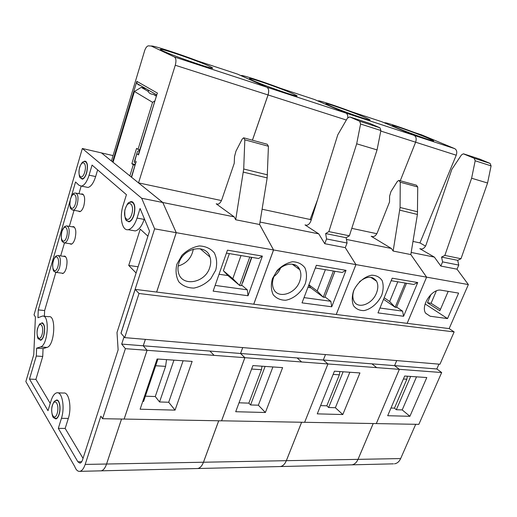<?xml version="1.0" encoding="UTF-8"?>
<svg xmlns="http://www.w3.org/2000/svg" width="517" height="517" viewBox="0 0 517 517"><rect width="100%" height="100%" fill="white"/><g stroke="black" fill="none" stroke-linecap="round" stroke-linejoin="round"><path stroke-width="0.78" d="M381.753 295.149C378.089 303.059 371.174 309.121 364.091 310.594C359.548 310.665 356 308.998 353.454 305.599C351.831 301.34 351.87 296.441 353.57 290.903C357.292 282.721 364.504 276.498 371.71 275.193C376.273 275.283 379.756 277.093 382.16 280.621C383.62 284.919 383.485 289.766 381.753 295.149M377.985 312.888L392.183 278.198L417.71 282.541L403.59 316.268L377.985 312.888M407.157 323.351L449.15 328.592L468.363 284.57L426.609 277.151L407.157 323.351L336.244 314.491L355.948 264.601L426.59 277.151L410.828 254.564L417.413 214.452L417.73 186.986L416.366 185.176L399.499 180.549M407.144 323.345L426.59 277.151M305.314 283.626C301.553 292.183 293.927 298.697 285.823 300.228C280.569 300.261 276.356 298.412 273.189 294.684C271.05 290.031 270.792 284.686 272.427 278.663L277.222 270.449C281.849 265.783 286.941 262.882 292.499 261.751C297.786 261.912 301.928 263.928 304.914 267.806C306.859 272.511 306.995 277.784 305.314 283.626M302.018 302.865L316.359 265.292L346.028 270.346L331.727 306.781L302.018 302.865M355.929 264.601L336.218 314.485L253.769 304.19L273.571 249.963L355.929 264.601L345.266 247.649L324.734 243.694L318.75 233.865L305.017 224.914L306.633 225.25M441.298 290.231L458.605 293.107L447.541 318.588L430.176 316.23L425.646 313.25C420.36 305.747 432.348 288.059 441.292 290.231L441.298 290.231M215.744 270.113L210.781 278.747C205.882 283.659 200.292 286.767 194.017 288.072C187.865 288.047 182.798 285.972 178.837 281.849C176.006 276.718 175.347 270.85 176.853 264.252L181.945 255.288C187.064 250.222 192.847 247.1 199.291 245.937C205.507 246.189 210.49 248.464 214.245 252.761C216.823 257.951 217.321 263.735 215.744 270.113M213.14 291.136L227.461 250.163L262.377 256.109L248.024 295.737L213.14 291.136M273.532 249.963L253.731 304.183L156.651 292.053L176.265 232.682L273.532 249.963L259.618 224.514L267.166 177.906L268.426 146.259L267.224 144.256L244.192 137.942M292.7 93.609L296.538 95.496C303.111 99.413 253.595 81.893 249.873 78.952C245.09 75.947 280.091 87.961 292.7 93.609M209.249 66.157L212.048 67.604C219.266 71.934 164.897 53.064 160.8 49.768C155.455 46.31 197.274 60.515 209.249 66.157M146.195 88.821L141.244 87.373L148.34 91.483L148.373 90.372M154.919 100.886L152.567 102.321L138.026 149.413L136.578 148.353L131.854 163.689L133.283 164.794L129.857 175.883L101.442 152.903L82.339 148.495L34.025 314.885L35.408 316.94L33.76 354.707L25.85 381.578L74.713 466.463C76.025 469.947 77.737 471.575 79.838 471.349C81.983 470.877 83.76 468.57 85.176 464.421L100.86 416.153L102.573 418.705L124.119 419.087L147.067 350.306L143.235 345.795L145.367 339.372M135.254 164.464L131.854 163.689M364.756 117.307L369.532 119.576C375.51 123.117 329.613 106.612 326.285 104.014C322.039 101.397 351.967 111.769 364.756 117.307M427.604 137.981L433.201 140.566C438.636 143.765 395.557 128.067 392.597 125.773C388.849 123.505 414.899 132.611 427.604 137.981M295.44 265.143L294.095 265.57M393.45 463.839L351.851 464.835C354.494 464.44 356.549 462.618 358.01 459.361L373.19 423.539M196.731 468.544L197.656 468.525C200.079 468.085 202.024 465.991 203.478 462.23L286.321 460.686C284.854 464.182 282.838 466.134 280.279 466.547L280.298 466.547C282.864 466.134 284.873 464.182 286.347 460.686L301.637 422.26M304.642 422.299L376.298 423.591L399.357 369.345L376.686 367.632L371.943 363.852L323.332 360.013L325.49 354.565L323.306 360.013L240.573 353.479L242.732 347.579M221.56 420.799L304.636 422.311L327.946 363.955L376.686 367.632M317.264 413.865L342.81 414.537L359.935 372.938L334.434 371.187L317.264 413.865M327.946 363.955L323.332 360.013L327.92 363.955L301.663 361.978L297.133 357.945M399.357 369.345L394.568 365.642L371.949 363.852M394.568 365.642L396.707 360.582M393.146 251.049L400.074 207.485L400.255 182.223L398.904 180.388L397.36 181.415L390.968 191.542L389.598 196.163L389.514 202.018L377.261 232.799C376.189 235.235 374.709 236.534 372.809 236.702L371.174 236.269L391.388 248.47L393.146 251.049L410.828 254.564L426.609 277.151M311.189 220.126L310.187 219.492L311.312 219.731M351.786 228.359L376.835 233.703M346.442 239.429L391.388 248.47M385.688 123.35L414.136 135.37C416.191 136.611 416.689 138.892 415.629 142.207L400.255 180.756L415.616 142.201C416.676 138.886 416.172 136.611 414.117 135.364L381.733 121.715M310.187 219.492L317.406 200.195M347.844 117.592C347.915 115.272 347.269 113.759 345.899 113.055L318.414 101.164M352.058 111.911L382.089 121.831M320.585 405.606L326.815 405.819L328.638 407.506L343.126 371.781M328.638 407.506L335.365 407.726L342.81 414.537M349.841 372.246L335.365 407.726M355.948 264.601L345.272 247.63L347.069 243.009L346.138 237.723L349.382 235.817L377.055 149.904L380.887 130.523L379.989 127.822L369.713 123.395M326.815 405.819L339.359 374.806L339.902 371.561M359.418 281.868C366.721 275.962 372.434 275.735 376.557 281.183C378.263 284.505 378.237 288.46 376.466 293.042C372.337 304.242 357.822 309.599 353.958 301.101C352.413 297.882 352.471 294.063 354.139 289.649L354.397 289.042M372.731 277.791L372.466 278.456M396.629 307.059L402.581 311.137L403.59 316.268M391.162 280.692L413.716 284.466L417.71 282.541M379.969 308.029L402.581 311.137M405.205 283.045L395.169 307.247L383.549 299.285M395.169 307.247L396.474 307.434L406.504 283.258M397.773 281.843L389.676 301.514L384.176 297.753M389.676 301.514L395.124 307.234M339.359 374.806L333.142 374.398M262.087 209.236L310.168 219.492L317.509 199.846M252.451 140.204L268.071 94.954C269.17 91.076 268.788 88.504 266.921 87.231L241.006 75.624M311.189 220.139L310.168 219.492M260.012 222.058L318.75 233.865M273.571 249.963L259.624 224.468M221.586 420.832L244.884 357.686L240.573 353.479M244.884 357.686L301.663 361.971M304.636 422.311L327.92 363.955M235.7 411.726L265.389 412.501L282.605 367.619L252.903 365.577L235.7 411.726M286.321 460.686L301.618 422.26M203.478 462.23L218.73 420.78M347.825 117.617C347.902 115.278 347.256 113.753 345.879 113.049L314.627 99.555M280.589 88.31L314.969 99.671M239.028 402.801L248.858 403.137L250.577 404.947L265.111 366.417M250.577 404.947L258.364 405.199L265.389 412.501M272.898 366.954L258.364 405.199M248.858 403.137L261.447 369.7L262.022 366.204M280.66 267.793C279.206 271.27 276.989 274.159 274.004 276.459M273.635 277.403C277.933 264.342 295.763 259.347 299.776 269.745C301.269 273.189 301.23 277.067 299.673 281.364C295.33 294.322 277.338 299.414 273.409 288.454C272.116 285.158 272.194 281.474 273.635 277.403M325.943 294.457L334.964 271.283M298.135 267.224L297.747 268.252M307.932 287.368L310.762 287.788M324.96 296.9L330.828 301.288L331.727 306.781M315.325 268L342.099 272.478L346.028 270.346M304.022 297.611L330.828 301.288M333.413 271.024L323.267 297.165L310.775 287.807L308.701 285.352M323.267 297.165L324.773 297.378L334.919 271.276M305.024 224.908L306.497 225.263C308.52 224.985 310.058 223.363 311.105 220.404L337.769 134.847L347.405 118.212L349.731 116.913L359.696 121.262L360.575 124.009L356.685 143.804L377.055 149.904M356.685 143.804L328.87 231.61L349.382 235.817M328.87 231.61L325.652 233.568L346.138 237.723M325.652 233.568L326.544 238.951L347.069 243.009M326.544 238.951L324.734 243.694M325.355 269.725L317.173 290.968L308.914 284.789M317.173 290.968L323.215 297.146M261.447 369.7L251.605 369.054M434.358 257.111L419.817 248.677L421.368 249.039C423.488 248.858 425.052 247.456 426.073 244.845L451.826 169.389L461.429 154.964L463.316 153.814L474.205 158.28L475.175 160.768L471.614 178.229L444.853 255.417L441.544 257.065L442.604 261.886L440.833 266.061L434.377 257.111L411.177 252.445M441.544 257.065L457.694 260.335L458.773 265.085L457.009 269.176L468.363 284.57M442.604 261.886L458.773 265.085M444.853 255.417L460.996 258.733L457.694 260.335M471.614 178.229L487.57 183.012L460.996 258.733M479.472 159.003L490.11 163.417L491.085 165.873L487.57 183.012M419.817 248.677L421.517 249.032M448.2 291.375L439.851 310.775L427.456 302.729L431.075 303.272L436.348 290.903M427.456 302.729L430.965 294.483M440.465 309.347L431.075 303.272M425.142 303.964L447.541 318.588M390.975 408.023L394.445 408.146L396.339 409.729L402.2 409.916L409.903 416.301L426.803 377.539L404.675 376.021L387.685 415.713L409.903 416.301M416.508 376.835L402.2 409.916M394.445 408.146L406.86 379.232L407.364 376.202M396.339 409.729L410.666 376.428M394.471 463.814C397.146 463.432 399.208 461.687 400.656 458.566L415.713 424.295M351.87 464.835C354.513 464.44 356.562 462.618 358.029 459.354L373.209 423.539M441.68 372.531L399.376 369.338L376.318 423.591L418.854 424.354L441.68 372.531L436.82 368.97L438.933 364.149M399.376 369.338L394.587 365.635L436.82 368.97M394.587 365.635L396.72 360.582M440.833 266.061L457.009 269.176M425.523 246.092L419.946 242.906L456.24 155.21C457.28 152.05 456.763 149.852 454.676 148.625L421.84 134.956M412.986 241.42L419.946 242.906M449.15 328.592L454.139 331.914L439.961 364.233L124.707 337.627L120.972 333.168L124.093 336.877M414.563 132.546L422.202 135.073M406.86 379.232L403.396 379.006M176.265 232.682L162.797 202.502L138.53 182.882L175.269 65.245C176.381 61.006 176.097 58.253 174.416 56.98L151.281 46.052L148.224 45.845C146.873 46.259 145.716 47.745 144.76 50.317L111.439 160.974L101.468 152.909L113.061 155.591M138.53 182.882L221.444 200.564M252.419 140.197L268.032 94.947C269.137 91.07 268.756 88.491 266.882 87.218L237.497 74.093M235.694 219.757L243.707 169.001L244.825 139.816L243.656 137.793L242.202 139.079L235.959 151.171L234.524 156.58L234.227 163.333L221.864 199.497C220.798 202.36 219.402 203.937 217.663 204.228L216.196 203.814L234.182 216.856L235.694 219.757L259.618 224.514M162.797 202.502L234.182 216.856M143.267 345.795L209.902 351.056L214.077 355.36L147.093 350.306L143.267 345.795L145.393 339.372M124.125 419.061L221.554 420.832L244.845 357.686L240.534 353.479L209.908 351.062M240.534 353.479L242.699 347.579M244.845 357.686L214.07 355.366M124.145 419.087L147.093 350.306M140.12 409.212L175.05 410.13L192.143 361.396L157.103 358.985L140.12 409.212M196.699 468.551L197.617 468.525C200.047 468.092 201.985 465.991 203.446 462.23L218.691 420.78M100.304 470.858L101.138 470.838C103.342 470.373 105.158 468.105 106.58 464.027L121.547 419.041M100.279 470.858L101.112 470.838C103.316 470.373 105.132 468.105 106.554 464.027L121.521 419.041M102.573 418.705L125.392 348.671L147.067 350.306M125.392 348.671L121.695 344.089L143.235 345.795M121.695 344.089L124.035 336.877M121.036 333.181L135.157 289.371L156.625 292.053L176.232 232.676L162.771 202.496L129.857 175.883M120.972 333.168L154.622 228.837L176.232 232.676M154.622 228.837L141.684 198.257L162.771 202.496M141.684 198.257L82.339 148.495M53.852 417.859L55.823 418.944C57.135 418.654 58.234 417.148 59.119 414.434C61.174 408.262 59.507 399.227 56.521 400.035L55.196 400.804M40.559 340.289C41.851 339.979 42.937 338.402 43.835 335.546C45.354 328.108 44.682 323.855 41.832 322.802L42.472 322.86M63.539 256.322L64.218 256.077C67.081 256.994 67.746 261.079 66.221 268.317C65.22 271.477 63.992 273.235 62.538 273.577M72.335 226.84L73.007 226.608C75.883 227.474 76.548 231.513 75.004 238.712C73.944 242.04 72.651 243.882 71.12 244.25L69.672 243.681M81.195 194.14L81.854 193.914C84.723 194.722 85.383 198.702 83.832 205.844C82.714 209.353 81.343 211.298 79.721 211.692L78.209 211.072M80.251 177.693L82.313 179.186C84.006 178.759 85.447 176.691 86.63 172.975C88.194 165.834 87.554 161.892 84.717 161.136L83.644 161.621M125.986 219.841L128.895 221.877C130.924 221.405 132.598 219.208 133.929 215.292C135.771 207.02 134.821 202.451 131.072 201.565L129.567 202.25M147.933 236.172L140.249 229.154L128.72 265.434L138.104 266.785M128.72 265.434L136.1 273.008M131.583 177.279L135.641 163.217M136.326 161.937L134.885 160.839L134.426 161.401L134.207 162.131L135.557 163.165M134.885 160.839L137.07 152.838C137.367 151.294 138.136 150.615 139.377 150.815M137.044 153.846L138.498 154.926L138.853 152.832M138.498 154.926L156.832 94.701M198.069 61.071L237.814 74.196M140.275 85.408L138.569 84.904L136.979 83.508L136.85 81.35L112.557 161.892M145.367 396.171L155.268 396.545L159.566 401.961L173.958 360.142M159.566 401.961L168.691 402.258L175.05 410.13M183.108 360.776L168.691 402.258M142.757 401.412L143.584 401.438L157.937 359.044M166.539 359.632L165.589 366.372L155.268 396.545M155.669 365.745L165.589 366.372M193.313 249.149C191.671 257.789 186.624 263.424 178.178 266.061M178.927 262.991C183.445 247.475 206.309 243.41 209.967 257.007C211.052 260.355 210.955 263.909 209.689 267.67C205.146 283.051 181.978 287.265 178.527 272.853C177.667 269.745 177.803 266.455 178.927 262.991M242.777 282.547L251.818 257.369M219.04 274.256L227.958 275.567M241.613 285.041L247.281 289.824L248.024 295.737M226.427 253.117L258.59 258.5L262.377 256.109M215.143 285.41L247.281 289.824M249.782 257.027L239.617 285.436L227.971 275.587L223.376 270.727L229.374 253.614M239.617 285.436L241.381 285.681L251.553 257.324M240.987 255.605L232.799 278.702L223.376 270.727M232.799 278.702L239.565 285.416M156.483 95.832L153.368 94.398L156.386 96.149M139.784 149.833L138.026 149.413M135.034 165.194L133.283 164.794M113.055 162.293L134.433 91.457L141.244 87.373M152.567 102.321L134.433 91.457M71.249 196.738L75.547 181.984L79.049 185.299L81.46 186.126C84.445 185.383 86.985 181.732 89.086 175.173L92.058 165.085L126.432 194.67L123.059 205.566C119.272 217.082 122.083 230.976 128.164 229.703C131.725 228.876 134.691 225.005 137.05 218.084L140.081 208.467L149.529 231.177L117.01 332.47L118.128 349.847L82.61 459.658C81.906 461.739 81.014 462.896 79.935 463.135L77.88 461.797L58.318 428.36L61.445 418.311C65.11 407.331 62.111 391.343 56.857 392.804C54.498 393.353 52.54 396.054 50.989 400.901L47.997 410.718L29.488 379.084L36.293 356.032L36.636 348.161L40.52 346.946C48.165 345.356 49.987 314 42.381 316.1L37.941 317.735L38.277 309.903L70.008 200.984M83.03 458.366L65.174 428.431L58.318 428.36M65.174 428.431L68.309 418.427C71.979 407.512 68.916 391.602 63.61 393.056L57.943 392.842M50.233 403.389L35.912 379.381L29.488 379.084M35.912 379.381L42.737 356.452L36.293 356.032M42.737 356.452L43.06 348.62L36.636 348.161M43.06 348.62L46.982 347.411C54.712 345.834 56.476 314.64 48.785 316.708L43.538 316.21M44.391 316.288L44.63 310.543L38.277 309.903M44.63 310.543L55.823 272.414M60.67 255.909L64.476 242.925M69.349 226.343L74.054 210.316M78.933 193.694L81.143 186.159M86.145 187.07L87.974 187.438C90.986 186.708 93.545 183.083 95.645 176.562L97.635 169.88M132.772 230.498L135.221 230.925C138.821 230.11 141.8 226.265 144.165 219.389L144.366 218.762M153.368 94.398C150.544 94.094 148.87 93.125 148.34 91.483M135.157 289.371L139.021 293.494L454.139 331.914M139.021 293.494L124.707 337.627M129.696 221.625L128.933 221.489C127.285 220.261 124.435 223.292 124.81 210.193C128.571 199.594 129.218 203.31 131.027 201.96C134.627 202.806 135.544 207.201 133.774 215.15C132.494 218.917 130.885 221.03 128.933 221.489L127.033 220.83M131.725 214.335C128.643 224.197 122.29 218.264 125.36 208.616C128.319 198.825 134.84 204.435 131.725 214.335M63.223 273.325L56.114 272.401L54.078 271.373C53.199 271.69 51.732 264.504 53.697 259.637C56.069 254.823 56.12 256.199 57.755 255.488C60.476 256.374 61.103 260.31 59.629 267.308C58.673 270.365 57.497 272.065 56.114 272.401L55.106 272.155M57.891 266.591C55.442 274.947 50.924 269.15 53.361 260.969C55.726 252.658 60.36 258.222 57.891 266.591M82.972 178.966L80.245 177.686C79.321 178.01 78.061 170.591 80.232 165.75C82.894 160.697 83.03 162.118 84.672 161.485C87.399 162.209 88.013 166.002 86.507 172.865C85.37 176.439 83.987 178.43 82.358 178.837L81.046 178.384M84.704 172.155C82.106 181.034 77.091 176.349 79.676 167.644C82.19 158.829 87.328 163.249 84.704 172.155M61.937 231.551C59.449 239.901 64.134 245.362 66.628 236.838C69.149 228.294 64.354 223.079 61.937 231.551M63.565 242.609L64.677 242.912C66.137 242.551 67.378 240.767 68.393 237.555C69.873 230.588 69.246 226.698 66.519 225.864L64.334 226.808L61.872 231.442C60.146 242.202 63.009 241.607 62.764 242.008L64.677 242.912L71.798 244.011M37.754 328.23C35.395 336.115 39.647 342.719 42.019 334.661C44.41 326.595 40.048 320.204 37.754 328.23M39.777 339.811L40.584 339.947C41.819 339.656 42.872 338.137 43.732 335.391C45.186 328.237 44.546 324.153 41.799 323.138C39.796 324.275 40.203 322.085 37.696 328.082C36.151 331.759 37.754 339.772 38.478 338.9L41.263 340.005M286.347 460.686L400.656 458.566M371.174 236.269L373.138 236.676M380.783 131.047L415.616 142.201M345.899 113.055L414.117 135.364M318.582 101.235C315.435 99.122 333.872 105.061 352.18 111.956M399.841 210.173L417.413 214.452M400.074 207.485L417.633 211.808M400.255 182.223L417.73 186.986M268.071 94.954L346.351 120.022M266.921 87.231L345.879 113.049M241.219 75.715C239.862 74.118 261.415 81.072 280.692 88.349M349.731 116.913L369.92 123.466M359.696 121.262L379.989 127.822M360.575 124.009L380.887 130.523M475.175 160.768L491.085 165.873M474.205 158.28L490.11 163.417M463.814 153.924L479.692 159.074M425.614 313.199L430.163 316.223M425.607 313.186L430.176 316.23M414.136 135.37L454.676 148.625M385.844 123.414C381.365 120.939 397.282 126.045 414.705 132.598M415.629 142.207L456.24 155.21M175.269 65.245L268.032 94.947M216.196 203.814L217.967 204.183M85.176 464.421L203.446 462.23M174.416 56.98L266.882 87.218M151.281 46.052C152.366 45.173 177.796 53.4 198.134 61.096M157.595 93.209L136.85 81.35M243.391 172.122L267.166 177.906M243.707 169.001L267.463 174.849M244.825 139.816L268.426 146.259M81.667 461.733L77.88 461.797M68.309 418.427L61.445 418.311M46.982 347.411L40.52 346.946M95.645 176.562L89.086 175.173M144.165 219.389L137.05 218.084M56.657 418.596L53.594 417.626C52.669 418.001 50.634 410.317 52.379 405.166C54.692 399.725 54.828 401.302 56.502 400.397C59.371 399.622 60.98 408.307 59.003 414.24C58.156 416.851 57.096 418.298 55.836 418.583L55.06 418.505M57.167 413.445C54.595 421.807 49.845 413.658 52.411 405.49C54.899 397.153 59.765 405.069 57.167 413.445M70.57 198.916C68.037 207.433 72.878 212.5 75.417 203.801C77.989 195.083 73.026 190.275 70.57 198.916M72.063 209.799L73.278 210.173C74.816 209.792 76.128 207.905 77.201 204.519C78.694 197.61 78.073 193.772 75.346 192.996C74.157 193.655 73.588 191.406 70.499 198.812C68.755 209.385 71.579 208.829 71.346 209.243L73.278 210.173L80.394 211.466M133.173 202.38L132.423 202.231M65.614 256.619L58.531 255.605M86.3 161.847L85.699 161.711M74.474 227.202L67.378 226.013M43.092 323.254L42.42 323.19M296.396 95.891L296.538 95.496M211.905 68.057L212.048 67.604M369.403 119.918L369.532 119.576M351.851 464.835L280.298 466.547M376.557 281.183L370.689 277.274M280.279 466.547L197.656 468.525M299.776 269.745L292.124 264.122M384.034 122.652L385.178 122.826M197.617 468.525L101.138 470.838M101.112 470.838L79.838 471.349M57.116 400.055L56.521 400.035M65.039 256.193L64.218 256.077M73.912 226.763L73.007 226.608M82.849 194.108L81.854 193.914M85.79 161.375L84.717 161.136M132.526 201.85L131.072 201.565M135.641 163.23L134.207 162.131M134.426 161.401L137.07 152.838M138.524 153.904L157.09 93.868M209.967 257.007L200.111 248.716M131.35 177.092L135.861 162.506M156.767 94.915L136.979 83.508M81.46 186.126L87.974 187.438M128.164 229.703L135.221 230.925M148.101 91.25L148.45 90.12M57.878 400.442L57.077 400.416M83.386 194.566L76.29 193.184"/></g></svg>
